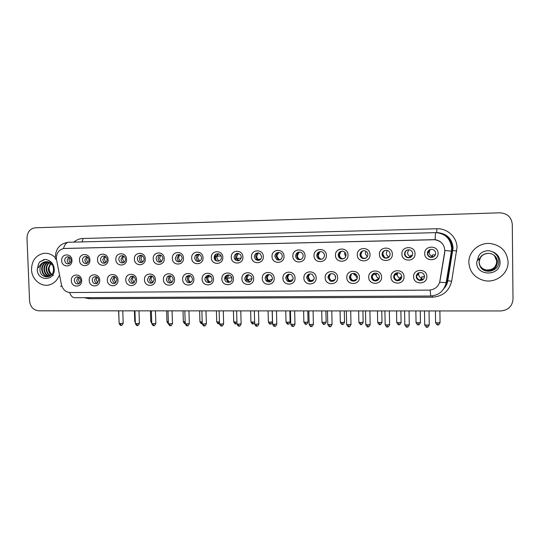 <?xml version="1.0" encoding="UTF-8"?>
<svg xmlns="http://www.w3.org/2000/svg" width="540" height="540" viewBox="0 0 540 540"><rect width="100%" height="100%" fill="white"/><g stroke="black" fill="none" stroke-linecap="round" stroke-linejoin="round"><path stroke-width="0.81" d="M99.691 280.294C100.204 287.692 89.242 287.779 89.235 280.409C88.702 273.044 99.664 272.882 99.691 280.294M92.205 280.26C92.745 283.075 94.277 284.162 96.802 283.534L98.725 280.186C98.226 277.445 96.741 276.338 94.277 276.844C92.914 277.479 92.225 278.62 92.205 280.26M117.997 280.084C118.503 287.537 107.392 287.624 107.392 280.206C106.859 272.788 117.983 272.619 117.997 280.084M110.349 280.051C110.943 282.987 112.556 284.06 115.182 283.257L116.957 279.976C116.411 277.128 114.851 276.035 112.293 276.683L110.349 280.051M136.559 279.869C137.059 287.375 125.793 287.462 125.806 279.997C125.273 272.525 136.553 272.356 136.559 279.869M128.743 279.841C129.425 282.94 131.139 283.973 133.88 282.926L135.446 279.76C134.831 276.77 133.178 275.704 130.505 276.554L128.743 279.841M155.385 279.659C155.878 287.213 144.45 287.307 144.477 279.781C143.951 272.261 155.392 272.086 155.385 279.659M147.4 279.625C148.217 282.947 150.053 283.905 152.915 282.508L154.197 279.551C153.468 276.365 151.706 275.346 148.898 276.5L147.4 279.625M174.474 279.437C174.967 287.05 163.377 287.145 163.418 279.565C162.891 271.991 174.494 271.816 174.474 279.437M166.32 279.41C167.353 283.034 169.358 283.871 172.328 281.907L173.219 279.329C172.307 275.866 170.383 274.954 167.447 276.588L166.32 279.41M193.847 279.221C194.333 286.889 182.574 286.976 182.621 279.349C182.101 271.715 193.874 271.539 193.847 279.221M185.51 279.194C186.928 283.237 189.122 283.838 192.091 280.982L192.503 279.113C191.275 275.252 189.155 274.529 186.145 276.946L185.51 279.194M213.489 278.998C213.975 286.72 202.048 286.814 202.109 279.126C201.589 271.438 213.529 271.262 213.489 278.998M204.977 278.971C204.917 283.338 211.572 283.925 212.031 279.578L212.072 278.89C210.263 274.509 207.947 274.131 205.126 277.769L204.977 278.971M233.429 278.768C233.908 286.544 221.805 286.646 221.879 278.903C221.366 271.161 233.476 270.979 233.429 278.768M224.728 278.741L224.741 279.005C224.991 283.669 232.234 283.338 231.923 278.66L231.822 277.864C231.005 273.571 224.411 274.408 224.728 278.741M253.651 278.539C254.131 286.375 241.853 286.47 241.934 278.674C241.427 270.877 253.719 270.689 253.651 278.539M244.762 278.512L245.147 280.105C248.346 283.304 250.655 282.751 252.065 278.431L251.451 276.413C248.171 273.706 245.943 274.408 244.762 278.512M274.178 278.303C274.651 286.2 262.19 286.295 262.285 278.438C261.785 270.587 274.259 270.398 274.178 278.303M265.093 278.282L266.045 280.746C269.365 282.947 271.519 282.096 272.511 278.195L271.283 275.434C267.988 273.625 265.93 274.577 265.093 278.282M295.016 278.066C295.481 286.018 282.832 286.119 282.947 278.208C282.447 270.29 295.103 270.101 295.016 278.066M285.728 278.046L287.192 281.023C290.473 282.575 292.498 281.556 293.254 277.958L291.519 274.786C288.299 273.53 286.369 274.617 285.728 278.046M316.163 277.83C316.622 285.842 303.784 285.944 303.905 277.965C303.413 269.993 316.265 269.804 316.163 277.83M306.673 277.81L308.549 281.084C311.769 282.224 313.686 281.104 314.307 277.722L312.174 274.3C309.042 273.395 307.206 274.563 306.673 277.81M337.628 277.58C338.081 285.653 325.046 285.761 325.188 277.722C324.695 269.69 337.743 269.5 337.628 277.58M327.929 277.567L330.136 281.029C333.288 281.907 335.138 280.719 335.678 277.472C335.563 275.805 334.753 274.61 333.241 273.901C330.17 273.22 328.394 274.442 327.929 277.567M359.424 277.337C359.87 285.471 346.639 285.572 346.795 277.479C346.309 269.386 359.552 269.19 359.424 277.337M349.502 277.317C349.616 279.005 350.44 280.206 351.979 280.915C355.09 281.597 356.886 280.368 357.372 277.229C357.244 275.447 356.353 274.219 354.699 273.55C351.668 273.024 349.933 274.279 349.502 277.317M381.55 277.081C381.989 285.282 368.557 285.39 368.726 277.229C368.246 269.075 381.699 268.873 381.55 277.081M371.412 277.067C371.54 278.849 372.438 280.084 374.105 280.766C377.183 281.306 378.952 280.044 379.404 276.973C379.262 275.11 378.297 273.854 376.522 273.22C373.518 272.808 371.817 274.091 371.412 277.067M404.021 276.824C404.453 285.086 390.812 285.194 391.001 276.973C390.521 268.758 404.183 268.556 404.021 276.824M393.66 276.811C393.795 278.681 394.76 279.936 396.542 280.584C399.6 281.029 401.342 279.74 401.774 276.723C401.618 274.779 400.599 273.503 398.716 272.896C395.732 272.572 394.045 273.881 393.66 276.811M426.843 276.568C427.275 284.891 413.417 285.005 413.62 276.716C413.147 268.434 427.019 268.232 426.843 276.568M416.245 276.554C416.394 278.492 417.413 279.767 419.29 280.395C422.348 280.753 424.076 279.443 424.487 276.46C424.325 274.455 423.252 273.159 421.281 272.579C418.298 272.329 416.624 273.652 416.245 276.554M81.641 280.496C82.154 287.847 71.348 287.928 71.327 280.611C70.787 273.301 81.608 273.139 81.641 280.496M74.311 280.463C74.81 283.176 76.275 284.283 78.712 283.777C80.048 283.142 80.723 282.015 80.744 280.388C80.278 277.742 78.853 276.622 76.471 277.027C75.053 277.627 74.338 278.768 74.311 280.463M89.883 259.983C90.396 267.374 79.502 267.55 79.488 260.185C78.948 252.828 89.856 252.578 89.883 259.983M82.472 260.071C82.883 262.615 84.247 263.75 86.562 263.486C88.115 262.933 88.911 261.758 88.952 259.949C88.567 257.479 87.257 256.331 85.01 256.493C83.369 256.993 82.526 258.188 82.472 260.071M108.081 259.639C108.587 267.077 97.544 267.253 97.538 259.841C97.004 252.43 108.061 252.18 108.081 259.639M100.508 259.726C100.946 262.346 102.371 263.479 104.76 263.129C106.265 262.541 107.042 261.367 107.082 259.598C106.677 257.067 105.314 255.919 102.998 256.142C101.385 256.682 100.555 257.87 100.508 259.726M126.536 259.281C127.035 266.78 115.837 266.956 115.844 259.484C115.31 252.025 126.522 251.768 126.536 259.281M118.793 259.375C119.279 262.096 120.764 263.223 123.255 262.75C124.693 262.116 125.428 260.948 125.462 259.247C125.024 256.635 123.606 255.488 121.203 255.798C119.644 256.379 118.841 257.567 118.793 259.375M145.247 258.923C145.746 266.47 134.386 266.652 134.406 259.132C133.873 251.62 145.247 251.357 145.247 258.923M137.342 259.018C137.882 261.88 139.462 262.98 142.081 262.325C143.404 261.637 144.079 260.489 144.099 258.89C143.62 256.163 142.121 255.022 139.61 255.474C138.132 256.109 137.376 257.29 137.342 259.018M164.221 258.559C164.72 266.159 153.198 266.341 153.232 258.768C152.705 251.201 164.234 250.938 164.221 258.559M156.148 258.653C156.796 261.725 158.51 262.778 161.278 261.819L162.999 258.525C162.446 255.629 160.839 254.522 158.186 255.197C156.85 255.893 156.168 257.047 156.148 258.653M183.472 258.188C183.965 265.842 172.28 266.031 172.321 258.404C171.801 250.783 183.499 250.513 183.472 258.188M175.223 258.289C176.081 261.697 177.984 262.629 180.934 261.103L182.176 258.154C181.474 254.981 179.699 253.949 176.85 255.049L175.223 258.289M203.006 257.81C203.492 265.525 191.639 265.714 191.687 258.032C191.174 250.351 203.04 250.088 203.006 257.81M194.576 257.918C195.925 261.913 198.113 262.541 201.13 259.808L201.629 257.783C200.563 254.104 198.518 253.28 195.473 255.312L194.576 257.918M222.818 257.432C223.304 265.201 211.275 265.39 211.336 257.654C210.823 249.919 222.865 249.649 222.818 257.432M214.204 257.54C214.164 262.366 221.663 262.238 221.36 257.404L221.353 257.317C221.326 253.037 214.866 252.484 214.265 256.696L214.204 257.54M242.919 257.047C243.398 264.87 231.194 265.066 231.275 257.269C230.762 249.48 242.98 249.203 242.919 257.047M234.117 257.155L234.475 258.701C237.654 261.92 239.956 261.36 241.38 257.02L240.604 254.772C237.337 252.369 235.17 253.166 234.117 257.155M263.324 256.655C263.797 264.539 251.411 264.735 251.505 256.885C250.992 249.035 263.392 248.751 263.324 256.655M254.327 256.77L255.589 259.551C258.849 261.286 260.881 260.314 261.691 256.628L259.969 253.483C256.824 252.275 254.941 253.368 254.327 256.77M284.026 256.257C284.492 264.202 271.924 264.398 272.032 256.487C271.526 248.582 284.108 248.299 284.026 256.257M274.833 256.372L276.764 259.659C279.889 260.685 281.738 259.544 282.312 256.23C282.197 254.603 281.421 253.442 279.99 252.747C277.007 252.065 275.285 253.274 274.833 256.372M305.039 255.852C305.505 263.858 292.748 264.053 292.862 256.088C292.37 248.123 305.141 247.833 305.039 255.852M295.643 255.974C295.758 257.621 296.548 258.795 298.019 259.49C301.03 260.159 302.771 258.937 303.23 255.825C303.095 254.03 302.191 252.815 300.53 252.194C297.655 251.775 296.021 253.037 295.643 255.974M326.376 255.447C326.828 263.507 313.882 263.709 314.01 255.683C313.517 247.657 326.484 247.361 326.376 255.447M316.764 255.569C316.906 257.357 317.804 258.572 319.457 259.214C322.394 259.666 324.068 258.404 324.473 255.42C324.31 253.503 323.318 252.261 321.509 251.694C318.688 251.431 317.108 252.727 316.764 255.569M348.03 255.029C348.482 263.156 335.333 263.358 335.482 255.272C334.989 247.185 348.158 246.888 348.03 255.029M338.209 255.157C338.364 257.047 339.343 258.296 341.138 258.883C344.027 259.207 345.661 257.911 346.032 255.001C345.857 253.004 344.797 251.735 342.866 251.215C340.079 251.06 338.526 252.369 338.209 255.157M370.022 254.603C370.467 262.791 357.115 263 357.277 254.853C356.792 246.706 370.156 246.402 370.022 254.603M359.984 254.738C360.146 256.709 361.186 257.978 363.096 258.532C365.965 258.755 367.571 257.438 367.922 254.583C367.733 252.511 366.62 251.235 364.595 250.749C361.827 250.655 360.288 251.984 359.984 254.738M392.351 254.178C392.789 262.426 379.229 262.643 379.411 254.428C378.932 246.22 392.506 245.909 392.351 254.178M382.084 254.313C382.266 256.351 383.353 257.634 385.358 258.161C388.213 258.309 389.812 256.979 390.15 254.158C389.948 252.025 388.793 250.736 386.687 250.276C383.92 250.243 382.381 251.586 382.084 254.313M415.024 253.739C415.456 262.055 401.686 262.271 401.882 253.996C401.409 245.72 415.193 245.41 415.024 253.739M404.534 253.881C404.723 255.98 405.857 257.276 407.943 257.776C410.798 257.87 412.391 256.52 412.722 253.726C412.513 251.546 411.318 250.236 409.138 249.804C406.363 249.811 404.825 251.168 404.534 253.881M438.055 253.3C438.48 261.677 424.501 261.9 424.71 253.557C424.244 245.221 438.244 244.904 438.055 253.3M427.329 253.442C427.525 255.589 428.699 256.898 430.859 257.377C433.721 257.432 435.321 256.068 435.645 253.28C435.429 251.06 434.201 249.743 431.953 249.325C429.165 249.365 427.619 250.736 427.329 253.442M71.942 260.327C72.455 267.671 61.709 267.84 61.688 260.53C61.142 253.22 71.901 252.976 71.942 260.327M64.678 260.415C65.077 262.892 66.393 264.033 68.641 263.824C70.213 263.311 71.03 262.13 71.078 260.293C70.706 257.877 69.431 256.729 67.244 256.851C65.59 257.324 64.739 258.512 64.678 260.415M417.609 273.503L417.852 274.86M396.738 272.875L396.866 274.664M376.144 273.699L376.171 274.199M427.829 251.971L427.937 252.923M335.664 277.56L334.854 275.144M354.767 273.578L354.881 275.13M97.099 283.372C95.567 282.839 94.716 281.704 94.547 279.956L96.215 276.757M115.263 283.21C113.657 282.704 112.766 281.549 112.597 279.747L114.332 276.5M133.684 283.048C132.01 282.569 131.072 281.401 130.889 279.538L132.698 276.244M152.368 282.872C150.613 282.427 149.641 281.246 149.445 279.322L151.322 275.987M171.322 282.697C169.486 282.285 168.467 281.09 168.257 279.106L169.378 276.298L170.208 275.724M190.553 282.515C188.629 282.15 187.562 280.935 187.333 278.883L187.967 276.656L189.351 275.468M210.06 282.326C208.055 282.008 206.928 280.787 206.692 278.66L206.84 277.472L208.771 275.204M229.865 282.137C227.873 281.9 226.699 280.753 226.334 278.694L226.321 278.438C226.355 276.804 227.063 275.643 228.46 274.941M249.966 281.934L246.618 279.788L246.24 278.208C246.274 276.554 247.003 275.38 248.434 274.678M270.378 281.725L267.388 280.422L266.45 277.972C266.483 276.311 267.226 275.123 268.684 274.415M291.114 281.502L288.407 280.692L286.949 277.736C286.99 276.068 287.746 274.874 289.217 274.158M312.181 281.259L309.629 280.753L307.76 277.499C307.8 275.825 308.556 274.631 310.034 273.908M333.599 280.996L331.074 280.699L328.88 277.256C328.921 275.603 329.67 274.408 331.128 273.665M355.401 280.699L352.775 280.577C351.25 279.875 350.433 278.681 350.318 277.007C350.359 275.393 351.081 274.205 352.499 273.443M377.622 280.341L374.76 280.429C373.1 279.754 372.209 278.525 372.08 276.757L374.112 273.26M400.309 279.848L397.042 280.247C395.273 279.599 394.315 278.35 394.18 276.5L395.935 273.159M423.536 279.099L419.641 280.051C417.771 279.437 416.765 278.161 416.617 276.244L417.906 273.267M79.184 283.534C77.72 282.98 76.903 281.853 76.748 280.159L78.341 277.013M87.197 263.23C85.793 262.649 85.016 261.536 84.868 259.895L86.663 256.608M105.246 262.933C103.775 262.366 102.958 261.238 102.809 259.551L104.686 256.21M123.539 262.629C122.006 262.082 121.156 260.942 121.001 259.2L122.958 255.812M142.094 262.319C140.494 261.799 139.61 260.638 139.442 258.842C139.462 257.229 140.144 256.082 141.494 255.407M160.92 262.001C159.246 261.502 158.321 260.334 158.146 258.485C158.166 256.885 158.841 255.744 160.171 255.049L160.286 254.995M180.009 261.677C178.261 261.212 177.296 260.024 177.113 258.12L178.733 254.9L179.341 254.583M199.375 261.347C197.552 260.908 196.547 259.706 196.351 257.749L197.249 255.157L198.673 254.171M238.97 260.672L236.021 258.525L235.663 256.993C235.71 255.184 236.547 253.962 238.16 253.321M259.207 260.321L257 259.369L255.744 256.601C255.805 254.765 256.669 253.53 258.336 252.896M279.754 259.956L278.046 259.47L276.122 256.21C276.19 254.34 277.081 253.091 278.795 252.464M300.625 259.585L299.167 259.301C297.709 258.613 296.919 257.452 296.804 255.812C296.879 253.908 297.797 252.646 299.558 252.025M321.82 259.207L320.47 259.025C318.823 258.39 317.932 257.182 317.797 255.407C317.878 253.483 318.816 252.207 320.618 251.586M343.373 258.809L342.009 258.701C340.22 258.113 339.255 256.878 339.1 254.995C339.188 253.058 340.139 251.775 341.969 251.147M365.296 258.39L363.825 258.35C361.928 257.796 360.896 256.541 360.727 254.576C360.815 252.639 361.78 251.35 363.616 250.709M387.632 257.931L385.938 257.978C383.947 257.459 382.867 256.183 382.685 254.158C382.765 252.241 383.717 250.945 385.54 250.276M410.481 257.384L408.362 257.594C406.296 257.101 405.169 255.812 404.98 253.726C405.054 251.89 405.952 250.607 407.68 249.885M434.045 256.547L431.123 257.195C428.983 256.723 427.815 255.42 427.619 253.287C427.667 251.654 428.416 250.432 429.881 249.629M69.403 263.52C68.053 262.926 67.311 261.832 67.176 260.24L68.877 257M56.565 259.909L56.369 258.248C56.558 252.875 59.015 249.629 63.734 248.515L434.376 239.659C441.639 240.914 445.095 245.14 444.757 252.349L439.979 280.969C438.588 286.605 434.936 289.656 429.023 290.115L70.254 292.545C65.691 292.201 62.755 289.589 61.459 284.695L56.565 259.909M215.865 257.371L215.926 256.534L218.275 253.746M353.93 274.543L354.004 273.382M374.483 274.286L374.558 273.139M31.516 269.494C31.651 279.572 41.465 287.672 50.038 284.668C54.203 283.244 57.179 280.307 58.961 275.859C57.179 280.307 54.203 283.244 50.038 284.668C41.465 287.672 31.651 279.572 31.516 269.494C31.799 260.591 35.836 255.218 43.605 253.375C35.836 255.218 31.799 260.591 31.516 269.494M468.848 262.535C469.598 271.897 474.687 277.891 484.117 280.53C495.862 283.385 508.545 273.645 508.079 261.913C506.986 251.235 500.918 245.086 489.868 243.472C478.764 242.528 468.45 251.978 468.848 262.535C469.598 271.897 474.687 277.891 484.117 280.53C495.862 283.385 508.545 273.645 508.079 261.913C506.986 251.235 500.918 245.086 489.868 243.472C478.764 242.528 468.45 251.978 468.848 262.535M64.564 248.447L435.112 239.726C437.94 240.104 440.309 241.353 442.22 243.459M430.117 290.054L430.738 296.021C438.959 295.346 444.089 290.945 446.114 282.812L451.42 251.195L444.92 250.439L439.675 282.319L446.823 282.656L447.62 280.814L452.918 247.779C451.926 238.741 446.816 233.685 437.576 232.619L436.725 232.619L436.82 228.757C447.397 228.231 457.09 237.236 456.995 247.617L451.649 281.205C449.172 291.087 442.76 296.42 432.398 297.196L89.35 298.694L84.017 297.682M55.458 257.816C52.042 254.347 48.094 252.862 43.605 253.375C48.094 252.862 52.042 254.347 55.458 257.816M512.285 224.303C511.448 217.114 507.263 213.287 499.723 212.814L35.438 227.772C30.091 228.555 27.277 231.971 27 238.032L29.565 300.935C30.335 306.923 33.406 310.223 38.779 310.824L500.742 310.952C508.221 310.25 512.305 306.329 513 299.194L512.285 224.303M69.748 257.519L68.972 260.091L70.173 262.892M79.205 277.445L78.496 279.909L79.907 282.899M87.467 257.04L86.582 259.754L87.925 262.683M104.058 256.075L103.025 256.135M105.428 256.568L104.436 259.409L105.914 262.467M123.633 256.102L122.54 259.058L124.16 262.231M142.094 255.636L140.886 258.707L142.655 261.988M97.011 277.115L96.215 279.707L97.774 282.825M115.061 276.791L114.169 279.497L115.891 282.737M133.36 276.473L132.374 279.281L134.251 282.643M46.609 261.657L45.495 261.758C42.829 262.379 41.094 264.134 40.291 267.023L39.96 269.291C39.697 279.464 53.973 279.16 53.48 269.136C53.258 264.978 51.428 261.981 48.006 260.159L45.961 259.45L44.145 259.551L39.656 261.974L38.529 263.939L37.962 267.233C38.779 268.758 39.461 265.673 40.358 264.877C42.1 262.636 44.327 261.569 47.034 261.684L48.377 261.927L52.785 265.451M51.395 274.894C49.383 273.429 48.337 271.316 48.263 268.569L50.558 262.994M51.631 274.624C49.802 273.119 48.856 271.087 48.803 268.522L50.848 263.216M50.463 275.758C47.723 274.55 46.265 272.214 46.082 268.758C46.177 266.011 47.291 263.864 49.41 262.319M50.693 275.576C48.141 274.286 46.784 271.998 46.629 268.711C46.703 266.112 47.729 264.026 49.694 262.46M49.626 276.318C46.102 275.582 44.192 273.132 43.875 268.954C44.057 265.626 45.529 263.277 48.276 261.9M49.815 276.203C46.501 275.326 44.705 272.889 44.428 268.906C44.591 265.721 45.968 263.412 48.559 261.988M49.538 276.359L49.437 276.392C44.874 276.865 42.275 274.448 41.648 269.15C41.918 265.275 43.753 262.791 47.162 261.691M48.856 276.514C44.854 276.237 42.633 273.76 42.208 269.096C42.458 265.363 44.199 262.906 47.432 261.725M40.291 267.023C41.276 264.08 43.139 262.319 45.893 261.725L46.366 261.657M53.366 275.542C50.76 274.077 49.316 271.708 49.019 268.427L49.154 266.207M39.656 261.974L45.083 259.443M489.47 253.382L489.335 253.368C484.495 253.22 481.214 255.305 479.486 259.632L479.088 262.291L480.127 266.396C484.259 274.934 498.859 271.37 498.832 262.049C498.818 257.162 496.496 253.651 491.873 251.525L489.098 250.702C485.764 250.587 482.841 251.579 480.337 253.685L478.703 255.994L477.752 260.219C478.656 259.781 479.736 258.532 480.985 256.466C483.712 253.787 486.986 252.841 490.799 253.631C494.924 254.961 497.151 257.728 497.482 261.954C496.692 268.076 493.054 270.992 486.574 270.695C482.591 269.818 480.121 267.422 479.176 263.5M494.471 255.542C496.098 257.249 496.928 259.2 496.962 261.401C496.186 267.415 492.615 270.277 486.25 269.987C482.963 269.332 480.674 267.462 479.378 264.364M494.451 255.528C496.064 257.222 496.888 259.166 496.915 261.36C496.145 267.361 492.581 270.216 486.223 269.933C482.956 269.278 480.668 267.415 479.372 264.337M494.552 255.616C496.24 257.337 497.097 259.328 497.131 261.583C496.348 267.631 492.757 270.513 486.358 270.223C483.01 269.548 480.688 267.631 479.405 264.465M494.532 255.596C496.199 257.317 497.057 259.295 497.09 261.536C496.307 267.577 492.723 270.452 486.331 270.162C482.996 269.494 480.688 267.59 479.399 264.438M494.633 255.683C496.375 257.425 497.273 259.457 497.306 261.765C496.523 267.853 492.905 270.749 486.466 270.452C483.05 269.771 480.708 267.806 479.432 264.566M494.613 255.67C496.341 257.404 497.225 259.423 497.259 261.718C496.476 267.8 492.872 270.689 486.439 270.398C483.044 269.716 480.701 267.759 479.425 264.539M494.687 255.737C496.483 257.499 497.401 259.551 497.441 261.907C496.651 268.022 493.02 270.932 486.547 270.635C483.084 269.933 480.721 267.935 479.459 264.641M494.39 255.474L496.787 261.225L496.361 263.912L495.005 266.726M496.361 263.912L496.78 261.218L494.377 255.46M479.054 262.15L479.554 259.16M494.201 267.678L491.076 269.784M160.812 255.177L159.496 258.343L161.406 261.738M179.793 254.718L178.369 257.978L180.428 261.468M199.037 254.259L197.505 257.614L199.719 261.191M196.439 254.529L196.06 255.258M151.909 276.156L150.836 279.072L152.881 282.535M170.714 275.852L169.553 278.849L171.767 282.42M168.379 275.96L168.116 276.487M186.523 276.885L186.725 276.284M189.776 275.549L188.541 278.633C188.663 280.334 189.459 281.556 190.924 282.299M187.306 275.866L186.901 276.824M214.886 255.555L215.069 254.981M218.552 253.8L216.999 256.271L216.918 257.236C217.033 258.93 217.823 260.152 219.281 260.901M215.636 260.456L214.691 257.492M215.757 254.34L215.055 256.622M215.042 257.452L216.439 260.942M238.336 253.348L236.608 256.858L236.979 258.498L239.132 260.604M235.062 259.612L234.677 258.68M235.042 258.64L235.987 260.381M258.397 252.902L256.581 256.473L257.931 259.477L259.268 260.3M278.66 252.504L276.851 256.082L278.93 259.632L279.693 259.976M299.12 252.18L297.418 255.683C297.54 257.465 298.397 258.734 299.984 259.49L301.327 259.274M209.108 275.252L207.961 277.081L207.792 278.411C207.927 280.199 208.784 281.448 210.364 282.163M206.482 275.825L205.949 277.627M225.092 278.289L225.261 276.662M228.704 274.961L227.333 278.431C227.57 280.193 228.481 281.387 230.081 282.022M225.902 275.873L225.464 278.6M248.569 274.685L247.131 277.952L247.529 279.659L250.088 281.873M245.741 281.009L245.302 280.071M245.66 279.997L246.807 281.846M268.704 274.415L267.226 277.715L268.238 280.382L270.662 281.57M266.227 280.706L266.659 281.32M289.001 274.259L287.618 277.479L289.197 280.699L290.682 281.468L291.62 281.205M324.263 254.225L324.473 255.562M319.829 251.903L318.29 255.278C318.431 257.216 319.403 258.532 321.199 259.234L322.245 259.038M344.932 252.342L344.642 253.949L345.715 256.642M340.76 251.714L339.471 254.867C339.633 256.918 340.693 258.269 342.637 258.916L343.663 258.701L342.63 258.984M365.965 251.242L365.31 253.544L367.207 256.932M361.888 251.714L360.97 254.455C361.064 256.122 361.84 257.371 363.305 258.194M363.704 258.377L365.965 258.079M389.806 255.832L389.462 255.717L389.475 256.446M389.428 256.507L389.462 255.717M387.254 250.398L386.282 253.132C386.411 254.975 387.335 256.25 389.057 256.966M383.191 252.16L382.799 254.03L384.656 257.499M385.722 258.046L388.692 257.303M412.331 255.494L410.764 255.319L410.792 257.209M408.719 249.777L407.565 252.713C407.72 254.732 408.773 256.055 410.731 256.689L410.764 255.319M408.105 257.702L410.731 256.689M430.157 249.521L429.158 252.295C429.314 254.32 430.38 255.656 432.365 256.291L432.378 254.921L434.74 254.873L434.727 255.886M428.645 252.551L428.74 250.466M427.714 253.037L427.66 252.653M432.378 254.921L432.412 257.31M431.035 257.182L432.365 256.291M309.528 274.172L308.306 277.243L310.338 280.787L311.411 281.259L312.916 280.787M330.305 274.165L329.306 276.993C329.413 278.694 330.21 279.943 331.695 280.753L332.451 281.043L334.577 280.274M332.404 281.387L332.451 281.043M355.469 273.915L355.354 274.948L357.237 278.329M351.324 274.32L350.622 276.75C350.744 278.572 351.635 279.875 353.302 280.651L356.609 279.632M353.768 281.198L353.808 280.827M354.713 275.191L354.665 274.536M379.397 277.303L379.323 277.844M379.283 278.033L379.31 277.27M376.414 273.186L376.151 274.691C376.286 276.548 377.217 277.83 378.952 278.539L379.094 278.586M372.6 274.745L372.256 276.494C372.391 278.431 373.37 279.767 375.172 280.51L379.013 278.762M375.449 280.989L375.482 280.604M375.3 275.09L375.226 274.279M401.746 277.243L400.43 277.027L400.478 279.707M397.575 272.768L397.251 274.435C397.393 276.372 398.392 277.682 400.248 278.363L400.43 277.027M394.24 275.724L394.22 276.244C394.369 278.262 395.408 279.625 397.339 280.334L400.248 278.363M397.467 280.753L400.39 278.404M396.198 275.062L396.09 274.023M418.898 272.734L418.662 274.172C418.817 276.183 419.87 277.519 421.828 278.168L421.862 276.784L424.204 276.757L424.183 278.039M419.857 280.105L421.828 278.168L419.877 280.112M416.718 274.617L416.522 275.981M417.089 278.053L418.595 279.612M417.454 275.191L417.258 273.854M421.862 276.784L421.916 280.024M418.493 274.32L418.351 273.173M55.647 259.051C54.783 259.004 55.026 258.761 56.376 258.322M435.112 239.726L435.517 232.646L436.408 232.646C445.986 233.753 451.292 238.997 452.318 248.38L446.823 282.656M430.738 296.021L74.52 297.722C72.488 297.581 70.848 295.846 69.599 292.525M61.034 286.349C60.197 286.409 60.446 286.268 61.776 285.923M444.157 288.178L447.795 280.773L453.094 247.752C452.021 238.667 446.85 233.624 437.576 232.619L436.408 232.646C445.655 233.786 450.731 239.058 451.636 248.474L451.42 251.195L452.709 250.486L456.739 250.985M55.377 256.682C55.816 248.576 59.96 243.783 67.804 242.312L68.621 242.264C66.319 242.474 64.611 244.566 63.484 248.555M68.621 242.264L435.517 232.646M73.859 242.129C76.491 239.834 79.502 238.626 82.897 238.491L436.82 228.757M89.228 297.655L89.35 298.694M432.371 295.927L432.398 297.196M443.873 288.65C445.966 286.396 447.275 283.77 447.795 280.773L451.649 281.205M82.897 238.491C82.883 240.496 82.397 241.643 81.439 241.927M119.077 321.469L118.591 310.844M121.244 325.404L120.272 323.582L119.144 323.379L118.706 310.844M123.188 323.204L120.272 323.582M135.297 321.577L134.764 321.401L134.406 310.851M151.72 321.665L150.761 321.462L150.417 310.851M168.379 322.927L168.183 321.732L166.955 321.523L166.617 310.858M183.35 321.705C184.856 324.749 185.146 323.224 185.22 323.635L184.613 321.806L183.344 321.59L183.013 310.865M185.166 321.8L184.613 321.806M137.464 325.492L136.532 323.669L135.364 323.46L134.933 310.851M139.415 323.285L136.532 323.669M153.88 325.593L152.989 323.75L151.781 323.534L151.362 310.851M155.837 323.372L152.989 323.75M170.505 325.688L169.655 323.838L168.399 323.615L167.994 310.858M172.469 323.46L169.655 323.838M38.529 263.939L37.226 269.406C37.28 281.603 55.094 281.421 54.236 269.136C53.838 264.701 51.759 261.704 48.006 260.159M478.703 255.994L476.692 262.413C476.253 276.709 500.735 276.46 500.074 262.042C499.709 256.831 496.976 253.328 491.873 251.525M202.001 323.71L201.245 321.881L199.935 321.658L199.611 310.865M202.203 321.853L201.245 321.881M218.801 323.791L218.086 321.948L216.729 321.719L216.412 310.871M219.456 321.908L218.086 321.948M235.804 323.879L235.136 322.022L233.726 321.786L233.422 310.878M236.932 321.941L235.136 322.022M187.333 325.782L186.529 323.919L185.227 323.69L184.829 310.865M189.31 323.548L186.529 323.919M204.376 325.883L203.614 324.007L202.264 323.771L201.879 310.871M206.368 323.635L203.614 324.007M221.636 325.985L220.914 324.095L219.517 323.851L219.146 310.871M223.634 323.723L220.914 324.095M253.031 323.966L252.403 322.097L250.938 321.853L250.648 310.885M254.624 321.962L252.403 322.097M270.466 324.047L269.885 322.178L268.367 321.921L268.083 310.885M272.457 321.827L269.885 322.178M288.124 324.142L287.591 322.252L286.011 321.988L285.741 310.892M290.129 321.901L287.591 322.252M306.005 324.23L305.519 322.326L303.878 322.063L303.622 310.898M308.029 321.982L305.519 322.326M324.115 324.317L323.676 322.407L321.975 322.13L321.732 310.905M326.16 322.063L323.676 322.407M239.119 326.086L238.444 324.189L236.986 323.933L236.628 310.878M241.13 323.811L238.444 324.189M256.824 326.187L256.19 324.277L254.678 324.014L254.333 310.885M258.849 323.906L256.19 324.277M274.752 326.288L274.172 324.371L272.599 324.101L272.268 310.885M276.797 324L274.172 324.371M292.923 326.396L292.383 324.466L290.756 324.182L290.439 310.892M294.982 324.095L292.383 324.466M311.324 326.504L310.838 324.56L309.143 324.27L308.84 310.898M313.403 324.196L310.838 324.56M342.461 324.412L342.07 322.488L340.308 322.204L340.072 310.905M344.527 322.144L342.07 322.488M361.044 324.506L360.707 322.569L358.87 322.279L358.648 310.912M363.137 322.232L360.707 322.569M377.683 322.488C380.065 326.423 379.546 323.838 379.843 324.614L379.586 322.65L377.676 322.353L377.467 310.919M381.983 322.312L379.586 322.65M398.945 324.695L398.716 322.731L396.731 322.427L396.536 310.925M401.085 322.4L398.716 322.731M418.271 324.79L418.095 322.819L416.036 322.502L415.854 310.925M420.444 322.488L418.095 322.819M437.859 324.884L437.738 322.9L435.591 322.576L435.422 310.932M440.06 322.576L437.738 322.9M329.967 326.612L329.535 324.655L327.773 324.358L327.483 310.905M332.066 324.29L329.535 324.655M348.86 326.72L348.482 324.749L346.653 324.446L346.376 310.912M350.987 324.392L348.482 324.749M368.01 326.828L367.679 324.851L365.776 324.533L365.513 310.912M370.156 324.493L367.679 324.851M387.41 326.943L387.139 324.945L385.155 324.628L384.912 310.919M389.583 324.594L387.139 324.945M407.079 327.058L406.863 325.046L404.798 324.716L404.568 310.925M409.28 324.702L406.863 325.046M424.71 324.959C427.214 329.076 426.661 326.383 426.992 327.186L426.857 325.148L424.71 324.81L424.494 310.932M429.246 324.81L426.857 325.148M225.092 278.235L224.741 278.303M226.334 278.694L224.741 279.005M246.618 279.788L245.147 280.105M267.388 280.422L266.045 280.746M288.407 280.692L287.192 281.023M309.629 280.753L308.549 281.084M331.074 280.699L330.136 281.029M352.775 280.577L351.979 280.915M374.76 280.429L374.105 280.766M397.042 280.247L396.542 280.584M419.641 280.051L419.29 280.395M236.021 258.525L234.475 258.701M257 259.369L255.589 259.551M278.046 259.47L276.764 259.659M299.167 259.301L298.019 259.49M320.47 259.025L319.457 259.214M342.009 258.701L341.138 258.883M363.825 258.35L363.096 258.532M385.938 257.978L385.358 258.161M408.362 257.594L407.943 257.776M67.993 256.804L67.244 256.851M215.926 256.534L214.265 256.696M197.249 255.157L195.473 255.312M178.733 254.9L176.85 255.049M160.171 255.049L158.186 255.197M141.271 255.353L139.61 255.474M122.506 255.71L121.203 255.798M85.894 256.439L85.01 256.493M77.733 276.878L76.471 277.027M206.84 277.472L205.126 277.769M187.967 276.656L186.145 276.946M169.378 276.298L167.447 276.588M150.93 276.217L148.898 276.5M132.644 276.271L130.505 276.554M114.116 276.453L112.293 276.683M95.776 276.662L94.277 276.844M118.962 321.442L119.097 322.076M119.151 323.494C121.001 326.795 120.94 324.864 121.122 325.418C121.372 324.675 120.98 327.179 123.194 323.312L122.762 310.844M134.77 321.503L135.338 322.812M150.768 321.57L151.767 323.217M166.961 321.638C167.542 323.001 168.014 323.622 168.392 323.48M135.364 323.575C137.221 326.896 137.16 324.959 137.349 325.512C137.599 324.763 137.194 327.287 139.415 323.399L138.996 310.851M151.781 323.656C153.637 326.997 153.576 325.046 153.772 325.607C154.015 324.857 153.61 327.395 155.844 323.487L155.432 310.858M168.399 323.73C170.255 327.105 170.208 325.141 170.404 325.701C170.606 325.141 170.687 327.146 172.476 323.575L172.071 310.858M45.893 261.725L47.034 261.684M480.127 266.402L478.994 262.312L480.539 257.31L482.686 255.13C482.45 255.096 485.993 253.132 489.335 253.368M199.935 321.773C201.751 325.1 201.71 323.17 201.913 323.723L202.257 323.69M216.729 321.84C218.545 325.195 218.511 323.251 218.714 323.804L219.51 323.642M233.726 321.908C235.555 325.289 235.514 323.332 235.73 323.892L236.972 323.46M198.518 254.752L199.861 254.637M185.227 323.818C187.083 327.206 187.036 325.235 187.238 325.796C187.434 325.228 187.515 327.254 189.317 323.669L188.926 310.865M202.264 323.899C204.127 327.314 204.079 325.33 204.289 325.897C204.471 325.337 204.593 327.348 206.368 323.757L205.99 310.871M219.517 323.98C221.387 327.422 221.333 325.424 221.555 325.998C221.731 325.431 221.852 327.456 223.641 323.851L223.276 310.871M189.243 276.17L190.701 275.94M250.938 321.975C252.801 325.397 252.734 323.406 252.956 323.98L254.657 323.048M216.999 256.271L221.009 255.886M268.367 322.049C270.236 325.492 270.169 323.494 270.398 324.068C270.581 323.494 270.648 325.532 272.457 321.948L272.18 310.885M236.979 258.498L241.279 257.999M286.011 322.117C288.32 325.91 287.8 323.406 288.063 324.155C288.225 323.588 288.333 325.613 290.135 322.029L289.865 310.892M257.931 259.477L260.901 259.085M303.878 322.191C306.207 326.012 305.674 323.494 305.951 324.243C306.106 323.676 306.214 325.715 308.029 322.11L307.78 310.898M278.93 259.632L280.868 259.349M321.975 322.265C323.879 325.789 323.811 323.75 324.068 324.331C324.216 323.757 324.324 325.816 326.167 322.198L325.917 310.905M236.986 324.068C238.862 327.53 238.808 325.526 239.038 326.099C239.22 325.526 239.328 327.571 241.13 323.946L240.779 310.878M207.961 277.081L211.194 276.521M254.684 324.149C256.561 327.645 256.514 325.62 256.75 326.201C256.925 325.627 257.026 327.685 258.849 324.041L258.512 310.885M227.333 278.431L231.741 277.58M272.606 324.236C274.489 327.753 274.448 325.721 274.685 326.302C274.853 325.728 274.961 327.8 276.797 324.135L276.473 310.892M247.529 279.659L252.065 278.674M290.756 324.324C292.653 327.868 292.613 325.822 292.856 326.41C293.024 325.829 293.125 327.915 294.982 324.236L294.665 310.892M268.238 280.382L272.356 279.382M309.143 324.412C311.054 327.983 311.013 325.931 311.269 326.518C311.425 325.931 311.526 328.03 313.403 324.331L313.106 310.898M289.197 280.699L292.896 279.693M340.308 322.333C342.664 326.214 342.124 323.663 342.421 324.425C342.562 323.851 342.671 325.917 344.534 322.279L344.297 310.905M358.87 322.407C361.246 326.322 360.707 323.75 361.01 324.52C361.152 323.939 361.26 326.018 363.137 322.367L362.914 310.912M379.843 324.614C379.978 324.027 380.086 326.126 381.989 322.447L381.78 310.919M396.731 322.562C399.141 326.531 398.621 323.933 398.918 324.709C399.067 324.122 399.155 326.228 401.085 322.535L400.896 310.925M416.036 322.637C418.507 326.66 417.926 324.014 418.257 324.803C418.392 324.209 418.487 326.336 420.444 322.623L420.262 310.932M435.598 322.711C438.095 326.774 437.501 324.108 437.846 324.904C437.981 324.304 438.068 326.444 440.06 322.711L439.891 310.932M327.773 324.5C330.176 328.455 329.63 325.85 329.92 326.626C330.075 326.038 330.176 328.151 332.073 324.432L331.783 310.905M310.338 280.787L313.808 279.72M346.653 324.587C349.07 328.577 348.516 325.951 348.82 326.734C348.982 326.14 349.063 328.273 350.987 324.533L350.717 310.912M331.695 280.753L335.151 279.524M365.776 324.682C368.213 328.698 367.659 326.059 367.97 326.849C368.125 326.248 368.206 328.394 370.156 324.635L369.9 310.919M353.302 280.651L356.933 279.119M385.162 324.769C387.612 328.82 387.072 326.167 387.382 326.957C387.531 326.356 387.612 328.516 389.59 324.743L389.347 310.919M375.172 280.51L378.952 278.539M404.804 324.864C407.282 328.948 406.735 326.275 407.052 327.071C407.207 326.464 407.295 328.637 409.28 324.844L409.057 310.925M426.992 327.186C427.14 326.579 427.228 328.766 429.246 324.952L429.037 310.932"/></g></svg>
